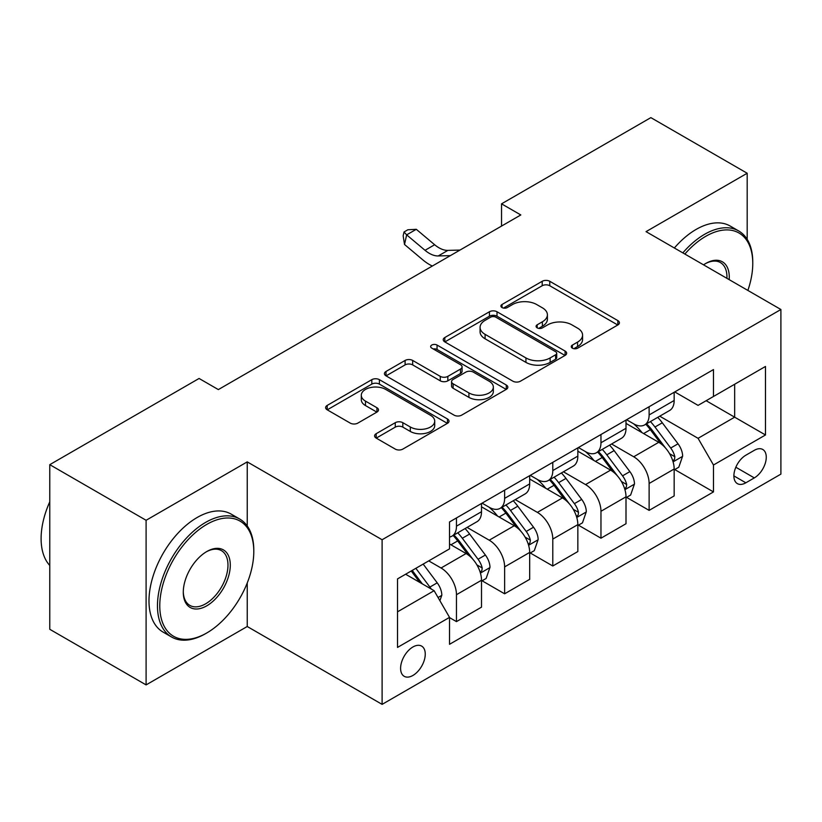 <?xml version="1.0" encoding="UTF-8"?>
<svg xmlns="http://www.w3.org/2000/svg" width="822" height="822" viewBox="0 0 822 822"><rect width="100%" height="100%" fill="white"/><g stroke="black" fill="none" stroke-linecap="round" stroke-linejoin="round"><path stroke-width="1.23" d="M572.359 348.168A3.74 2.158 0 0 0 577.661 348.168L617.846 324.967A5.353 3.093 0 0 0 619.408 322.779A5.353 3.093 0 0 0 617.846 320.601L549.764 281.288A5.353 3.093 0 0 0 542.201 281.288L502.016 304.489A3.74 2.158 0 0 0 500.917 306.02A3.74 2.158 0 0 0 502.016 307.551A3.74 2.158 0 0 0 507.308 307.551L512.507 304.551A17.118 9.885 0 0 1 536.715 304.551L542.386 307.818A17.118 9.885 0 0 1 547.401 314.805A17.118 9.885 0 0 1 542.386 321.792L537.187 324.803A3.74 2.158 0 0 0 536.088 326.324A3.74 2.158 0 0 0 537.187 327.855A3.74 2.158 0 0 0 542.479 327.855L547.688 324.854A17.118 9.885 0 0 1 571.886 324.854L577.558 328.132A17.118 9.885 0 0 1 582.572 335.119A17.118 9.885 0 0 1 577.558 342.106L572.359 345.106A3.74 2.158 0 0 0 571.269 346.637A3.74 2.158 0 0 0 572.359 348.168L572.359 345.106M412.921 675.448A17.437 10.07 120 0 0 424.316 660.087A17.437 10.07 120 0 0 421.645 646.113A17.437 10.07 120 0 0 412.921 646.976A17.437 10.07 120 0 0 401.537 662.337A17.437 10.07 120 0 0 404.208 676.311A17.437 10.07 120 0 0 412.921 675.448M376.168 433.708A5.353 3.093 0 0 0 374.596 435.886A5.353 3.093 0 0 0 376.168 438.075L395.269 449.1A5.353 3.093 0 0 0 402.831 449.1L447.456 423.33A5.353 3.093 0 0 0 449.028 421.152A5.353 3.093 0 0 0 447.456 418.963L379.384 379.661A5.353 3.093 0 0 0 371.811 379.661L327.187 405.431A5.353 3.093 0 0 0 325.625 407.609A5.353 3.093 0 0 0 327.187 409.798L350.254 423.114A5.353 3.093 0 0 0 357.827 423.114L376.918 412.089A5.353 3.093 0 0 0 378.49 409.901A5.353 3.093 0 0 0 376.918 407.722L365.482 401.115A14.303 8.261 0 0 1 361.29 395.269A14.303 8.261 0 0 1 370.126 387.645A14.303 8.261 0 0 1 385.713 389.433L430.533 415.305A14.303 8.261 0 0 1 434.725 421.152A14.303 8.261 0 0 1 425.888 428.786A14.303 8.261 0 0 1 410.301 426.988L402.831 422.683A5.353 3.093 0 0 0 395.269 422.683L376.168 433.708L376.168 438.075M247.237 461.882L146.1 520.285L49.772 464.666L49.772 629.292L146.1 684.901L247.237 626.508L382.107 704.372L382.107 539.746L247.237 461.882L247.237 525.988M747.188 239.346L747.188 173.247L646.041 231.64L780.9 309.504L382.107 539.746M747.188 173.247L650.86 117.628L501.543 203.835L501.543 226.081M49.772 464.666L199.078 378.469L218.344 389.587L520.809 214.953L501.543 203.835M512.887 381.192A5.353 3.093 0 0 0 520.449 381.192L565.084 355.423A5.353 3.093 0 0 0 566.646 353.244A5.353 3.093 0 0 0 565.084 351.056L497.002 311.754A5.353 3.093 0 0 0 489.439 311.754L444.815 337.523A5.353 3.093 0 0 0 443.243 339.702A5.353 3.093 0 0 0 444.815 341.89L512.887 381.192M433.256 348.97A3.74 2.158 0 0 1 437.057 349.504L437.057 345.055L506.27 385.015A5.353 3.093 0 0 1 507.832 387.193A5.353 3.093 0 0 1 506.27 389.381L461.645 415.141A5.353 3.093 0 0 1 454.073 415.141L386.001 375.839L386.001 371.472A5.353 3.093 0 0 0 384.429 373.661A5.353 3.093 0 0 0 386.001 375.839M386.001 371.472L405.102 360.447A5.353 3.093 0 0 1 412.665 360.447L440.273 376.384A5.353 3.093 0 0 0 447.836 376.384L460.505 369.068A5.353 3.093 0 0 0 462.077 366.889A5.353 3.093 0 0 0 460.505 364.701L431.766 348.107A3.74 2.158 0 0 1 430.666 346.576A3.74 2.158 0 0 1 432.978 344.582A3.74 2.158 0 0 1 437.057 345.055M754.308 450.322L745.842 455.213A16.892 9.751 120 0 0 734.796 470.102A16.892 9.751 120 0 0 737.385 483.634A16.892 9.751 120 0 0 745.842 482.802L754.308 477.901A16.892 9.751 120 0 0 765.354 463.022A16.892 9.751 120 0 0 762.765 449.48A16.892 9.751 120 0 0 754.308 450.322M382.107 704.372L780.9 474.119L780.9 309.504M713.465 396.481L713.465 369.571M674.749 391.919L698.063 405.38L765.488 366.448L765.488 434.972L713.475 465.005L698.063 438.311L659.747 416.189M674.749 469.568L713.475 491.916L713.475 465.005M713.475 491.916L449.531 644.304L449.531 617.384L397.519 647.417L397.519 578.904L449.531 548.87L449.531 521.949L713.475 369.571M146.1 520.285L146.1 684.901M706.149 400.715L734.663 417.175L734.663 384.254L765.488 366.448M698.063 438.311L734.663 417.175L765.488 434.972M397.519 611.825L434.119 590.689L405.606 574.229M449.531 617.61L456.467 621.617L456.467 594.696A21.793 12.587 -120 0 0 441.054 568.002L428.724 560.881M456.467 621.617L481.507 607.15L481.507 580.24A21.793 12.587 -120 0 0 466.095 553.545L449.531 543.979M482.093 580.794L504.626 593.803L504.626 566.892A21.793 12.587 -120 0 0 489.213 540.198L467.091 527.416M504.626 593.803L529.676 579.346L529.676 552.425A21.793 12.587 -120 0 0 514.264 525.731L481.507 506.825M530.252 552.98L552.795 565.998L552.795 539.078A21.793 12.587 -120 0 0 537.383 512.383L515.25 499.612M537.383 512.383L562.423 497.927L529.676 479.021M578.421 525.176L600.964 538.194L626.004 523.727L626.004 496.817A21.793 12.587 -120 0 0 610.592 470.122L585.541 484.579L563.419 471.797M610.592 470.122L577.845 451.206M626.58 497.372L649.123 510.38L649.123 483.47A21.793 12.587 -120 0 0 633.711 456.775L611.578 443.993M649.123 510.38L674.163 495.923L674.163 469.002A21.793 12.587 -120 0 0 658.751 442.308L626.004 423.402M626.58 419.734L633.711 423.844A21.793 12.587 -120 0 0 644.612 424.923A21.793 12.587 -120 0 0 649.123 414.946L649.123 406.715M578.421 447.538L585.552 451.658A21.793 12.587 -120 0 0 596.443 452.737A21.793 12.587 -120 0 0 600.964 442.76L600.964 434.519M530.252 475.342L537.383 479.462A21.793 12.587 -120 0 0 548.284 480.541A21.793 12.587 -120 0 0 552.795 470.564L552.795 462.334M482.093 503.156L489.213 507.266A21.793 12.587 -120 0 0 500.115 508.345A21.793 12.587 -120 0 0 504.626 498.368L504.626 490.138M552.795 565.998L577.845 551.541L577.845 524.621A21.793 12.587 -120 0 0 562.433 497.927M644.612 424.923L669.653 410.466A21.793 12.587 -120 0 0 674.163 400.489L674.163 392.258M596.443 452.737L621.494 438.27A21.793 12.587 -120 0 0 626.004 428.293L626.004 420.063M548.284 480.541L573.324 466.084A21.793 12.587 -120 0 0 577.845 456.107L577.845 447.867M600.964 538.194L600.964 511.274A21.793 12.587 -120 0 0 585.552 484.579M500.115 508.345L525.166 493.888A21.793 12.587 -120 0 0 529.676 483.911L529.676 475.681M449.531 537.033A21.793 12.587 -120 0 0 451.956 536.16L476.996 521.693A21.793 12.587 -120 0 0 481.507 511.716L481.507 503.485M451.956 536.16A21.793 12.587 -120 0 0 456.467 526.172L456.467 517.942M434.119 590.689L449.531 617.384M247.237 626.508L247.237 582.962M573.859 348.692L577.558 346.555A17.118 9.885 0 0 0 582.572 339.568L582.572 335.119M547.401 314.805L547.401 319.255A17.118 9.885 0 0 1 542.386 326.242L538.687 328.389M617.774 325.009L549.764 285.737A5.353 3.093 0 0 0 542.201 285.737L503.506 308.075M565.012 355.464L497.002 316.203A5.353 3.093 0 0 0 489.439 316.203L444.877 341.931M555.631 354.765A3.74 2.158 0 0 0 556.72 353.244A3.74 2.158 0 0 0 555.631 351.713L495.872 317.21A3.74 2.158 0 0 0 490.57 317.21L485.093 320.375A17.118 9.885 0 0 0 480.079 327.362A17.118 9.885 0 0 0 485.093 334.349L525.936 357.94A17.118 9.885 0 0 0 550.144 357.94L555.631 354.765L555.631 359.214A3.74 2.158 0 0 0 556.72 357.693L556.72 353.244M480.079 327.362L480.079 331.811A17.118 9.885 0 0 0 485.093 338.798L485.093 334.349M555.631 359.214L550.144 362.389A17.118 9.885 0 0 1 525.936 362.389L485.093 338.798M386.073 375.88L405.102 364.896L405.102 360.447M462.077 366.889L462.077 371.339A5.353 3.093 0 0 1 460.505 373.517L447.836 380.833A5.353 3.093 0 0 1 440.273 380.833L412.665 364.896A5.353 3.093 0 0 0 405.102 364.896M437.057 349.504L506.198 389.423M468.92 392.926A14.303 8.261 0 0 0 484.518 394.714A14.303 8.261 0 0 0 493.344 387.09A14.303 8.261 0 0 0 489.152 381.244L473.369 372.13A5.353 3.093 0 0 0 465.797 372.13L453.128 379.445A5.353 3.093 0 0 0 451.566 381.624A5.353 3.093 0 0 0 453.128 383.812L468.92 392.926L468.92 397.375A14.303 8.261 0 0 0 484.518 399.163A14.303 8.261 0 0 0 493.344 391.539L493.344 387.09M451.566 381.624L451.566 386.073A5.353 3.093 0 0 0 453.128 388.261L453.128 383.812M468.92 397.375L453.128 388.261M434.725 421.152L434.725 425.601A14.303 8.261 0 0 1 425.888 433.235A14.303 8.261 0 0 1 410.301 431.437L402.831 427.132A5.353 3.093 0 0 0 395.269 427.132L376.24 438.116M361.29 395.269L361.29 399.728A14.303 8.261 0 0 0 365.482 405.565L365.482 401.115M376.846 412.13L365.482 405.565M447.384 423.371L379.384 384.11A5.353 3.093 0 0 0 371.811 384.11L327.259 409.839M674.163 469.896L678.787 467.225L682.64 456.107A14.436 8.333 -120 0 0 678.037 443.808L662.296 422.785A41.686 24.064 -120 0 0 657.744 417.34M642.085 432.691A41.686 24.064 -120 0 0 633.557 423.751M672.848 461.05L674.533 459.241L674.852 456.724A14.436 8.333 -120 0 0 670.711 448.031L654.97 427.019A41.686 24.064 -120 0 0 650.418 421.573M646.544 423.813A34.606 19.975 60 0 1 652.226 430.266L665.543 448.052M645.794 424.244A41.686 24.064 60 0 1 650.346 429.69L660.816 443.654M450.384 255.621L438.239 255.95A27.249 15.731 60 0 1 425.025 250.309L406.654 234.866L404.516 244.483L422.878 259.916A40.864 23.591 -120 0 0 432.351 266.03M460.022 250.063L447.877 250.391A27.249 15.731 60 0 1 434.653 244.74L416.292 229.307L406.654 234.866L404.023 231.979L407.876 229.759L416.292 229.307M404.516 244.483L403.16 235.822L404.023 231.979M626.004 497.7L630.628 495.039L634.481 483.911A14.436 8.333 -120 0 0 629.868 471.612L614.126 450.6A41.686 24.064 -120 0 0 609.575 445.154M593.926 460.495A41.686 24.064 -120 0 0 585.387 451.566M624.689 488.864L626.364 487.045L626.683 484.528A14.436 8.333 -120 0 0 622.552 475.846L606.811 454.823A41.686 24.064 -120 0 0 602.259 449.377M598.375 451.617A34.606 19.975 60 0 1 604.057 458.07L617.384 475.856M597.635 452.049A41.686 24.064 60 0 1 602.187 457.494L612.647 471.468M577.845 525.515L582.469 522.843L586.312 511.716A14.436 8.333 -120 0 0 581.709 499.416L565.968 478.404A41.686 24.064 -120 0 0 561.416 472.958M545.757 488.299A41.686 24.064 -120 0 0 537.228 479.37M576.52 516.668L578.205 514.849L578.524 512.332A14.436 8.333 -120 0 0 574.383 503.65L558.641 482.627A41.686 24.064 -120 0 0 554.09 477.181M550.216 479.421A34.606 19.975 60 0 1 555.898 485.884L569.214 503.67M549.466 479.853A41.686 24.064 60 0 1 554.018 485.299L564.488 499.273M529.676 553.319L534.3 550.648L538.153 539.52A14.436 8.333 -120 0 0 533.54 527.231L517.798 506.208A41.686 24.064 -120 0 0 513.247 500.762M497.598 516.113A41.686 24.064 -120 0 0 489.059 507.174M528.361 544.472L530.036 542.664L530.354 540.136A14.436 8.333 -120 0 0 526.224 531.454L510.483 510.441A41.686 24.064 -120 0 0 505.931 504.996M502.047 507.236A34.606 19.975 60 0 1 507.729 513.688L521.056 531.474M501.307 507.657A41.686 24.064 60 0 1 505.859 513.113L516.319 527.077M481.507 581.123L486.141 578.452L489.984 567.334A14.436 8.333 -120 0 0 485.381 555.035L469.639 534.023A41.686 24.064 -120 0 0 465.088 528.577M480.192 572.276L481.877 570.468L482.195 567.951A14.436 8.333 -120 0 0 478.055 559.258L462.313 538.246A41.686 24.064 -120 0 0 457.762 532.8M453.888 535.04A34.606 19.975 60 0 1 459.57 541.493L472.886 559.279M453.138 535.471A41.686 24.064 60 0 1 457.69 540.917L468.16 554.891M747.866 290.433A66.479 38.377 120 0 0 752.767 263.451A66.479 38.377 120 0 0 705.759 236.315A66.479 38.377 120 0 0 684.86 254.049M682.835 252.888A68.113 39.322 -60 0 1 704.608 234.311A68.113 39.322 -60 0 1 738.67 230.941A68.113 39.322 -60 0 1 752.767 262.115L752.767 263.451M703.56 264.848A33.24 19.194 -60 0 1 705.759 263.451L705.759 263.451A33.24 19.194 -60 0 1 729.165 279.634M674.359 247.997A68.113 39.322 -60 0 1 696.131 229.42A68.113 39.322 -60 0 1 730.193 226.04L738.67 230.941M726.925 278.339A31.606 18.248 120 0 0 720.411 262.557A31.606 18.248 120 0 0 705.184 263.8M205.634 633.628L206.784 632.961A66.479 38.377 120 0 0 253.793 551.541A66.479 38.377 120 0 0 206.784 524.395A66.479 38.377 120 0 0 159.776 605.814A66.479 38.377 120 0 0 206.784 632.961L205.634 633.628A68.113 39.322 -60 0 1 171.572 636.999A68.113 39.322 -60 0 1 161.133 582.418A68.113 39.322 -60 0 1 205.634 522.391A68.113 39.322 -60 0 1 239.685 519.021A68.113 39.322 -60 0 1 253.793 550.206L253.793 551.541M206.784 605.814A33.24 19.194 -60 0 1 183.285 592.251A33.24 19.194 -60 0 1 206.784 551.541L206.784 551.541A33.24 19.194 -60 0 1 230.294 565.104A33.24 19.194 -60 0 1 206.784 605.814M183.285 591.573A31.606 18.248 120 0 0 189.831 605.382A31.606 18.248 120 0 0 205.634 603.821A31.606 18.248 120 0 0 226.276 575.965A31.606 18.248 120 0 0 221.426 550.637A31.606 18.248 120 0 0 206.199 551.881M171.572 636.999L163.095 632.108A68.113 39.322 -60 0 1 152.656 577.527A68.113 39.322 -60 0 1 197.146 517.5A68.113 39.322 -60 0 1 231.208 514.13L239.685 519.021M49.772 565.464A68.113 39.322 -60 0 1 49.772 501.8M439.904 600.697L441.825 595.138A14.436 8.333 -120 0 0 437.212 582.839L423.166 564.087M431.211 589.014A14.436 8.333 -120 0 0 429.896 587.072L415.85 568.321M412.233 570.406L422.323 583.877M411.226 570.982L419.785 582.418M441.054 568.002L466.095 553.545M489.213 540.198L514.264 525.731M633.711 456.775L658.751 442.308M649.123 414.946L674.163 400.489M649.123 483.47L674.163 469.002M600.964 511.274L626.004 496.817M600.964 442.76L626.004 428.293M552.795 539.078L577.845 524.621M552.795 470.564L577.845 456.107M504.626 566.892L529.676 552.425M504.626 498.368L529.676 483.911M456.467 594.696L481.507 580.24M456.467 526.172L481.507 511.716M735.834 467.235L754.308 477.901M733.892 475.907L745.842 482.802M577.558 346.555L577.558 342.106M537.187 327.855L537.187 324.803M542.386 326.242L542.386 321.792M502.016 307.551L502.016 304.489M542.201 285.737L542.201 281.288M549.764 285.737L549.764 281.288M617.846 324.967L617.846 320.601M444.815 341.89L444.815 337.523M489.439 316.203L489.439 311.754M497.002 316.203L497.002 311.754M565.084 355.423L565.084 351.056M525.936 362.389L525.936 357.94M550.144 362.389L550.144 357.94M412.665 364.896L412.665 360.447M440.273 380.833L440.273 376.384M447.836 380.833L447.836 376.384M460.505 373.517L460.505 369.068M506.27 389.381L506.27 385.015M395.269 427.132L395.269 422.683M402.831 427.132L402.831 422.683M410.301 431.437L410.301 426.988M376.918 412.089L376.918 407.722M327.187 409.798L327.187 405.431M371.811 384.11L371.811 379.661M379.384 384.11L379.384 379.661M447.456 423.33L447.456 418.963M673.095 461.841L682.548 456.385M654.97 427.019L662.296 422.785M643.616 433.574L650.346 429.69M670.711 448.031L678.037 443.808M669.57 453.672L674.852 456.724M438.239 255.95L447.877 250.391M425.025 250.309L434.653 244.74M624.926 489.655L634.389 484.189M606.811 454.823L614.126 450.6M595.457 461.378L602.187 457.494M622.552 475.846L629.868 471.612M621.411 481.476L626.683 484.528M576.767 517.459L586.22 511.993M558.641 482.627L565.968 478.404M547.288 489.182L554.018 485.299M574.383 503.65L581.709 499.416M573.242 509.291L578.524 512.332M528.597 545.263L538.061 539.807M510.483 510.441L517.798 506.208M499.129 516.997L505.859 513.113M526.224 531.454L533.54 527.231M525.083 537.095L530.354 540.136M480.438 573.068L489.891 567.612M462.313 538.246L469.639 534.023M450.959 544.801L457.69 540.917M478.055 559.258L485.381 555.035M476.914 564.899L482.195 567.951M438.064 597.532L441.733 595.416M429.896 587.072L437.212 582.839"/></g></svg>
